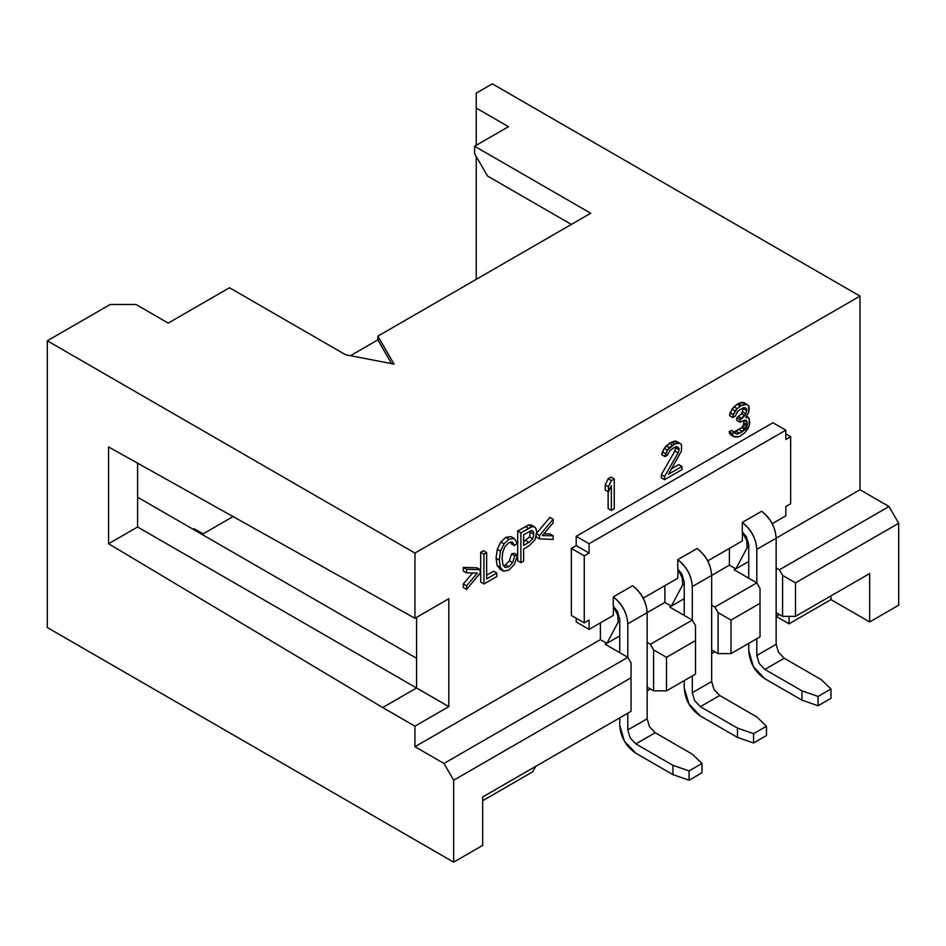 <?xml version="1.0" encoding="UTF-8"?>
<svg xmlns="http://www.w3.org/2000/svg" width="946" height="946" viewBox="0 0 946 946"><rect width="100%" height="100%" fill="white"/><g stroke="black" fill="none" stroke-linecap="round" stroke-linejoin="round"><path stroke-width="1.42" d="M476.228 108.057L476.228 145.294L476.228 108.057L508.475 126.681L476.228 108.057L476.228 93.157L476.228 108.057M476.228 156.468L476.228 279.354L476.228 156.468M474.608 146.228L590.718 213.252L377.868 336.149L393.985 364.08L345.609 354.762L229.511 287.738L168.234 323.106L135.988 304.494L110.185 304.494L47.3 340.797L414.951 553.067L859.997 296.11L492.346 83.851L476.228 93.157L492.346 83.851L859.997 296.11L414.951 553.067L47.3 340.797L110.185 304.494L135.988 304.494L168.234 323.106L229.511 287.738L345.609 354.762L393.985 364.08L377.868 336.149L590.718 213.252L474.608 146.228L508.475 126.681L474.608 146.228L474.608 153.678L474.608 146.228M487.509 176.015L474.608 153.678L487.509 176.015L571.36 224.427L487.509 176.015M416.559 687.99L416.559 617.36L416.559 687.99L137.596 526.993L108.577 543.749L108.577 446.938L414.951 618.294L414.951 553.067L414.951 618.294L108.577 446.938L108.577 543.749L382.704 707.549L108.577 543.749L137.596 526.993L416.559 687.99L382.704 707.549L416.559 687.99L448.818 706.615L416.559 687.99M377.868 339.874L377.868 336.149L377.868 339.874L350.446 355.696L377.868 339.874L391.573 363.607L377.868 339.874M47.3 627.541L47.3 340.797L47.3 627.541L453.654 862.149L453.654 780.225L443.97 763.457L414.951 746.701L414.951 726.161L382.704 707.549L414.951 726.161L448.818 706.615L448.818 598.735L414.951 618.294L448.818 598.735L448.818 706.615L414.951 726.161L414.951 746.701L443.97 763.457L627.801 657.328L631.029 662.921L631.029 677.809L453.654 780.225L453.654 862.149L482.673 845.393L482.673 796.981L631.029 711.333L631.029 677.809L631.029 711.333L482.673 796.981L482.673 845.393L453.654 862.149L47.3 627.541M203.071 533.887L194.036 528.672L193.067 529.228L194.036 528.672L203.071 533.887M535.885 766.26L532.657 771.841L535.885 766.26M605.227 644.297L627.801 657.328L605.227 644.297L606.835 643.363L605.227 644.297M795.503 616.366L782.602 616.366L776.146 612.641L782.602 616.366L795.503 616.366L869.67 573.548L795.503 616.366L795.503 582.854L795.503 616.366M760.028 636.847L730.998 653.615L718.097 653.615L711.652 649.89L718.097 653.615L730.998 653.615L760.028 636.847L760.028 603.335L760.028 636.847M695.523 674.096L666.504 690.852L653.603 690.852L647.147 687.127L653.603 690.852L666.504 690.852L695.523 674.096L695.523 640.572L695.523 674.096M869.67 573.548L869.67 621.96L898.7 605.204L898.7 523.268L795.503 582.854L782.602 575.405L782.602 616.366L782.602 575.405L779.374 569.823L776.146 567.955L779.374 569.823L889.027 506.512L859.997 489.756L859.997 296.11L859.997 489.756L776.146 538.168L859.997 489.756L889.027 506.512L779.374 569.823L782.602 575.405L795.503 582.854L898.7 523.268L889.027 506.512L898.7 523.268L898.7 605.204L869.67 621.96L869.67 573.548M748.735 561.439L734.226 569.823L756.8 582.854L760.028 588.436L760.028 603.335L730.998 620.091L730.998 653.615L730.998 620.091L718.097 612.641L718.097 653.615L718.097 612.641L714.88 607.06L711.652 605.204L714.88 607.06L756.8 582.854L734.226 569.823L735.834 568.889L729.39 565.164L729.39 548.408L729.39 565.164L711.652 575.405L729.39 565.164L735.834 568.889L748.735 561.439M684.242 598.676L669.721 607.06L692.295 620.091L695.523 625.684L695.523 640.572L666.504 657.328L666.504 690.852L666.504 657.328L653.603 649.89L653.603 690.852L653.603 649.89L650.375 644.297L647.147 642.44L650.375 644.297L692.295 620.091L669.721 607.06L671.341 606.126L664.884 602.401L664.884 585.645L664.884 602.401L647.147 612.641L664.884 602.401L671.341 606.126L684.242 598.676M619.736 635.925L606.835 643.363L600.391 639.65L414.951 746.701L600.391 639.65L600.391 622.882L600.391 639.65L606.835 643.363L619.736 635.925M523.623 541.715L529.5 536.914L530.493 530.907L529.5 536.914L523.623 541.715M576.197 621.96L576.197 618.235L576.197 621.96L589.098 629.397L576.197 621.96M571.36 615.444L571.36 548.408L576.197 545.617L576.197 536.299L772.929 422.732L576.197 536.299L576.197 545.617L571.36 548.408L571.36 615.444L584.261 622.882L571.36 615.444M463.327 587.572L463.327 583.93L472.633 572.992L463.327 583.93L463.327 587.572L466.555 589.429L463.327 587.572M463.327 571.029L463.327 567.387L476.997 567.825L480.225 569.693L480.225 573.11L466.555 589.429L466.555 585.799L463.327 583.93L466.555 585.799L477.375 573.063L466.555 572.886L463.327 571.029L466.555 572.886L466.555 569.255L463.327 567.387L463.327 571.029M480.698 582.133L480.698 552.346L483.43 550.761L480.698 552.346L480.698 582.133L483.926 583.989L496.816 576.552L496.816 573.028L486.658 578.905L486.658 552.63L483.926 554.202L483.926 583.989L480.698 582.133M486.658 575.18L493.599 571.171L486.658 575.18M511.573 553.859L514.305 553.28L511.573 553.859L509.421 560.777L511.573 553.859L514.801 555.728L512.649 562.634L508.759 566.796L505.247 567.423L502.858 564.573L502.101 558.365L502.74 552.275L504.987 546.552L508.972 542.602L512.401 542.117L514.494 545.641L517.178 543.17L514.234 538.475L509.031 539.196L504.017 543.903L500.505 551.187L499.287 560.008L500.363 567.364L503.556 571.218L508.983 570.036L514.435 564.348L517.533 555.136L514.801 555.728L511.573 553.859M500.328 569.362L497.147 565.507L496.059 558.14L497.289 549.33L500.789 542.046L505.803 537.34L511.006 536.619L505.803 537.34L500.789 542.046L497.289 549.33L496.059 558.14L497.147 565.507L500.328 569.362M511.266 543.773L510.615 541.94L511.266 543.773L514.494 545.641L511.266 543.773M503.556 571.218L500.363 567.364L499.287 560.008L500.505 551.187L504.017 543.903L509.031 539.196L514.234 538.475L517.178 543.17L514.494 545.641L512.401 542.117L508.972 542.602L504.987 546.552L502.74 552.275L502.101 558.365L502.858 564.573L505.247 567.423L508.759 566.796L505.531 564.928L503.319 565.684L505.531 564.928L509.421 560.777L512.649 562.634L514.801 555.728L517.533 555.136L514.305 553.28L517.533 555.136L514.435 564.348L508.983 570.036L503.544 571.218L499.701 569.066M517.675 560.789L517.675 530.99L528.601 524.971L531.144 524.912L528.601 524.971L517.675 530.99L517.675 560.789L520.891 562.645L523.623 561.073L523.623 548.964L528.92 545.901L534.975 539.788L536.654 532.373L536.015 528.684L534.372 526.768L531.818 526.827L520.891 532.858L520.891 562.645L517.675 560.789M536.252 537.032L536.252 536.027L536.252 537.032L539.48 538.889L553.15 539.433L553.15 535.791L542.306 535.578L553.15 522.89L553.15 519.259L539.48 535.483L539.48 538.889L536.252 537.032M536.252 533.615L549.922 517.391L536.252 533.615L539.48 535.483L536.252 533.615M543.82 533.804L549.922 533.934L543.82 533.804M608.124 508.558L608.124 491.624L608.124 508.558L611.353 510.426L614.25 508.747L614.25 478.96L611.353 480.627L608.455 486.741L608.455 491.814L611.353 485.7L611.353 510.426L608.124 508.558M605.227 489.957L605.227 484.884L608.124 478.771L611.033 477.091L614.25 478.96L614.25 508.747L611.353 510.426L611.353 485.7L608.455 491.814L605.227 489.957L608.455 491.814L608.455 486.741L605.227 484.884L605.227 489.957M661.337 474.667L674.888 451.006L675.858 446.642L674.888 451.006L661.337 474.667L661.337 477.836L661.337 474.667L664.565 476.536L664.565 479.705L681.983 469.642L681.983 466.473L668.432 474.301L681.498 450.911L681.498 444.573L679.559 443.154L674.723 444.041L667.462 450.13L665.05 456.599L667.462 455.203L669.886 450.639L674.238 447.493L678.105 447.162L679.074 449.776L678.105 452.862L664.565 476.536L661.337 474.667M661.822 454.742L662.306 451.928L666.173 445.885L671.494 442.184L676.331 441.297L674.403 441.143L669.567 443.296L664.246 448.274L661.822 454.742L665.05 456.599L661.822 454.742M671.66 468.708L678.755 464.616L671.66 468.708M730.513 434.734L729.07 431.766L731.483 430.371L729.07 431.766L730.513 434.734L735.196 437.028L739.063 436.685L744.869 432.7L748.251 428.219L749.705 423.572L749.22 418.782L748.251 417.434L745.838 417.564L748.735 412.089L749.22 408.01L748.735 405.751L746.808 404.332L741.487 405.503L737.123 408.648L733.256 414.691L732.772 417.505L735.196 416.11L737.608 411.545L740.032 409.512L744.384 407.631L745.838 408.057L746.808 409.405L745.838 413.769L740.032 419.657L740.032 422.188L744.869 420.024L746.323 420.462L747.281 424.967L745.838 428.349L739.547 433.244L736.165 433.93L734.711 432.227L732.287 433.635L733.741 436.591L730.513 434.734M733.907 432.145L741.64 427.675L743.58 424.659L743.958 420.355L743.58 424.659L741.64 427.675L733.907 432.145M736.804 420.331L736.804 417.789L741.64 413.733L743.58 407.537L741.64 413.733L736.804 417.789L736.804 420.331L740.032 422.188L736.804 420.331M729.543 415.637L730.028 412.823L733.907 406.792L738.258 403.646L743.58 402.476L741.64 402.322L737.289 404.202L731.968 409.169L729.543 415.637L732.772 417.505L729.543 415.637M463.327 567.387L466.555 569.255L480.225 569.693L476.997 567.825L463.327 567.387M480.225 569.693L466.555 569.255L466.555 572.886L477.375 573.063L466.555 585.799L466.555 589.429L480.225 573.11L480.225 569.693M523.623 534.797L531.451 530.552L533.177 531.321L533.84 534.123L532.728 538.771L528.968 542.365L523.623 545.44L523.623 534.797L523.623 545.44L528.968 542.365L525.74 540.497L528.968 542.365L532.716 538.771L529.5 536.914L532.728 538.771L533.84 534.123L530.611 532.267L533.84 534.123L533.177 531.321L531.794 530.517L533.177 531.321L531.451 530.552L523.623 534.797M496.816 576.552L483.926 583.989L483.926 554.202L480.698 552.346L483.926 554.202L486.658 552.63L483.43 550.761L486.658 552.63L486.658 578.905L496.816 573.028L493.599 571.171L496.816 573.028L496.816 576.552M500.363 567.364L497.147 565.507L500.363 567.364M499.287 560.008L496.059 558.14L499.287 560.008M500.505 551.187L497.289 549.33L500.505 551.187M504.017 543.903L500.789 542.046L504.017 543.903M509.031 539.196L505.803 537.34L509.031 539.196M514.234 538.475L511.006 536.619M504.644 567.162L505.247 567.423M505.531 564.928L508.759 566.796L512.649 562.634L509.421 560.777L505.531 564.928M534.372 526.768L536.015 528.684L536.654 532.373L534.975 539.788L528.92 545.901L523.623 548.964L523.623 561.073L520.891 562.645L520.891 532.858L517.675 530.99L520.891 532.858L528.684 528.365L525.456 526.496L528.684 528.365L531.818 526.827L528.601 524.971L531.818 526.827L534.372 526.768L531.144 524.912L534.596 526.887L531.368 525.03M533.177 531.321L531.451 530.552M553.15 539.433L539.48 538.889L539.48 535.483L553.15 519.259L549.922 517.391L553.15 519.259L553.15 522.89L542.306 535.578L553.15 535.791L549.922 533.934L553.15 535.791L553.15 539.433M605.227 484.884L608.455 486.741L611.353 480.627L608.124 478.771L605.227 484.884M608.124 478.771L611.353 480.627L614.25 478.96L611.033 477.091L608.124 478.771M661.337 477.836L664.565 479.705L664.565 476.536L678.105 452.862L674.888 451.006L678.105 452.862L679.074 449.776L675.858 447.907L679.074 449.776L679.074 448.499L675.858 446.642L679.074 448.499L676.662 446.737L674.238 447.493L669.886 450.639L667.462 455.203L665.05 456.599L665.535 453.784L662.306 451.928L665.535 453.784L667.462 450.13L664.246 448.274L667.462 450.13L669.401 447.754L666.173 445.885L669.401 447.754L672.783 445.164L669.567 443.296L672.783 445.164L674.723 444.041L671.494 442.184L674.723 444.041L677.632 443L674.403 441.143L679.559 443.154L676.331 441.297L681.498 444.573L681.498 450.911L668.432 474.301L681.983 466.473L678.755 464.616L681.983 466.473L681.983 469.642L664.565 479.705L661.337 477.836M749.22 425.759L744.869 432.7L739.063 436.685L733.741 436.591L729.543 433.386L732.772 435.255L732.287 433.635L729.07 431.766L732.287 433.635L734.711 432.227L731.483 430.371L736.165 433.93L737.123 434.001L734.971 432.76L737.123 434.001L739.547 433.244L736.319 431.376L739.547 433.244L742.444 431.565L739.228 429.709L742.444 431.565L744.869 429.531L741.64 427.675L744.869 429.531L745.838 428.349L742.61 426.48L745.838 428.349L746.808 426.516L743.58 424.659L746.808 426.516L747.281 424.967L744.064 423.11L747.281 424.967L747.281 422.436L744.064 420.568L747.281 422.436L746.323 420.462L744.869 420.024L740.032 422.188L740.032 419.657L736.804 417.789L740.032 419.657L741.96 418.534L738.743 416.678L741.96 418.534L744.869 415.59L741.64 413.733L744.869 415.59L745.838 413.769L742.61 411.9L745.838 413.769L746.808 410.67L743.58 408.814L746.808 410.67L746.808 409.405L743.58 407.537L746.808 409.405L745.838 408.057L744.384 407.631L740.032 409.512L737.608 411.545L735.196 416.11L732.772 417.505L733.256 414.691L730.028 412.823L733.256 414.691L735.196 411.037L731.968 409.169L735.196 411.037L737.123 408.648L733.907 406.792L737.123 408.648L740.517 406.059L737.289 404.202L740.517 406.059L741.487 405.503L738.258 403.646L741.487 405.503L744.869 404.179L741.64 402.322L746.808 404.332L743.58 402.476L748.735 405.751L748.735 412.089L745.838 417.564L748.251 417.434L746.548 416.453L749.22 418.782L749.22 425.759M790.667 503.721L785.83 506.512L785.83 515.83L772.208 523.694L785.83 515.83L785.83 506.512L790.667 503.721L790.667 436.697L790.667 503.721M785.83 433.895L790.667 436.697L785.83 433.895M785.83 439.488L790.667 436.697L785.83 439.488L785.83 430.17L772.929 422.732L785.83 430.17L785.83 439.488M589.098 620.091L584.261 622.882L584.261 555.858L571.36 548.408L584.261 555.858L589.098 553.067L576.197 545.617L589.098 553.067L589.098 543.749L576.197 536.299L589.098 543.749L785.83 430.17L589.098 543.749L589.098 553.067L584.261 555.858L584.261 622.882L589.098 620.091L589.098 629.397L589.098 620.091M618.116 622.196L606.835 643.363L618.116 622.196L619.736 621.262L618.116 622.196L617.632 612.961L613.292 606.575L617.632 612.961L618.116 622.196M779.374 614.51L776.146 616.366L779.374 614.51M714.88 651.747L711.652 653.615L714.88 651.747M650.375 688.984L647.147 690.852L650.375 688.984M482.673 800.706L532.657 771.841L482.673 800.706M789.047 616.366L789.047 623.816L830.978 599.61L830.978 595.885L830.978 599.61L869.67 621.96L830.978 599.61L789.047 623.816L789.047 616.366M776.146 616.366L789.047 623.816L776.146 616.366M747.127 547.71L735.834 568.889L747.127 547.71L748.735 546.788L747.127 547.71L746.63 538.487L742.291 532.09L746.63 538.487L747.127 547.71M756.8 582.854L714.88 607.06L718.097 612.641L730.998 620.091L760.028 603.335L760.028 588.436L756.8 582.854L756.8 549.342L776.146 538.168C775.401 527.147 770.564 518.172 761.636 511.266L742.291 522.44C751.219 529.346 756.055 538.309 756.8 549.342L756.8 582.854M682.622 584.959L671.341 606.126L682.622 584.959L684.242 584.025L682.622 584.959L682.137 575.724L677.785 569.338L682.137 575.724L682.622 584.959M692.295 620.091L650.375 644.297L653.603 649.89L666.504 657.328L695.523 640.572L695.523 625.684L692.295 620.091L692.295 586.579L711.652 575.405C710.895 564.384 706.059 555.408 697.143 548.503L677.785 559.677C686.713 566.583 691.55 575.546 692.295 586.579L692.295 620.091M627.801 657.328L443.97 763.457L453.654 780.225L631.029 677.809L631.029 662.921L627.801 657.328L627.801 623.816L627.801 657.328M233.307 516.433L202.101 534.443L233.307 516.433M137.596 497.206L416.559 658.262L137.596 497.206M137.596 463.102L137.596 526.993L137.596 463.102M613.469 606.469L613.292 615.444L589.098 629.397L613.292 615.444L613.469 606.469M677.975 569.232L677.785 578.195L677.975 569.232M742.468 531.995L742.291 540.958L742.468 531.995M672.949 765.326L689.078 770.907L701.979 763.469L692.295 754.151L655.211 732.736L635.866 743.911L672.949 765.326L672.949 774.632L635.866 753.229C626.004 746.5 620.623 737.194 619.736 725.298L619.736 717.848L619.736 725.298L624.455 741.191L635.866 753.229L672.949 774.632L689.078 780.225L672.949 774.632L672.949 765.326L635.866 743.911L655.211 732.736L649.512 726.729L647.147 718.783L627.801 729.945L630.166 737.892L635.866 743.911L630.166 737.892L627.801 729.945L647.147 718.783L647.147 612.641L627.801 623.816L647.147 612.641C646.402 601.621 641.565 592.645 632.638 585.74L613.292 596.914C622.208 603.82 627.056 612.795 627.801 623.816C627.103 613.15 622.267 604.187 613.292 596.914L613.292 606.315L619.736 619.157L617.371 611.211L613.292 606.315L613.292 596.914L632.638 585.74C641.613 593.012 646.449 601.975 647.147 612.641L647.147 718.783L649.512 726.729L655.211 732.736L692.295 754.151L701.979 763.469L689.078 770.907L672.949 765.326M627.801 713.189L627.801 729.945L627.801 713.189M619.736 652.681L619.736 619.157L619.736 652.681M701.979 772.776L689.078 780.225L689.078 770.907L689.078 780.225L701.979 772.776L701.979 763.469L701.979 772.776M801.948 700.158L764.865 678.743C755.003 672.027 749.622 662.72 748.735 650.813L748.735 643.375L748.735 650.813L753.465 666.705L764.865 678.743L801.948 700.158L818.077 705.74L801.948 700.158L801.948 690.852L818.077 696.433L830.978 688.984L821.305 679.677L784.21 658.262L778.511 652.243L776.146 644.297L776.146 538.168L756.8 549.342C756.102 538.676 751.266 529.701 742.291 522.44L742.291 531.841L748.735 544.683L746.37 536.737L742.291 531.841L742.291 522.44L761.636 511.266C770.612 518.538 775.448 527.501 776.146 538.168L776.146 644.297L756.8 655.472L776.146 644.297L778.511 652.243L784.21 658.262L764.865 669.437L784.21 658.262L821.305 679.677L830.978 688.984L830.978 698.302L818.077 705.74L830.978 698.302L830.978 688.984L818.077 696.433L818.077 705.74L818.077 696.433L801.948 690.852L801.948 700.158M748.735 578.195L748.735 544.683L748.735 578.195M756.8 638.716L756.8 655.472L759.165 663.418L764.865 669.437L801.948 690.852L764.865 669.437L759.165 663.418L756.8 655.472L756.8 638.716M684.242 581.92L681.877 573.974L677.785 569.078L684.242 581.92L684.242 615.444L684.242 581.92M737.454 737.395L700.359 715.98C690.497 709.264 685.129 699.957 684.242 688.049L684.242 680.612L684.242 688.049L688.96 703.942L700.359 715.98L737.454 737.395L753.572 742.988L737.454 737.395L737.454 728.089L753.572 733.67L766.473 726.221L756.8 716.914L719.717 695.499L714.017 689.48L711.652 681.534L711.652 575.405L692.295 586.579C691.597 575.913 686.761 566.938 677.785 559.677L677.785 569.078L677.785 559.677L697.143 548.503C706.106 555.775 710.954 564.738 711.652 575.405L711.652 681.534L692.295 692.708L711.652 681.534L714.005 689.48L719.717 695.499L700.359 706.674L719.717 695.499L756.8 716.914L766.473 726.221L766.473 735.539L753.572 742.988L753.572 733.67L737.454 728.089L737.454 737.395M692.295 675.952L692.295 692.708L694.66 700.655L700.359 706.674L737.454 728.089L700.359 706.674L694.66 700.655L692.295 692.708L692.295 675.952M753.572 742.988L766.473 735.539L766.473 726.221L753.572 733.67L753.572 742.988M643.209 598.168L677.785 578.195L643.209 598.168M707.703 560.931L742.291 540.958L707.703 560.931"/></g></svg>
